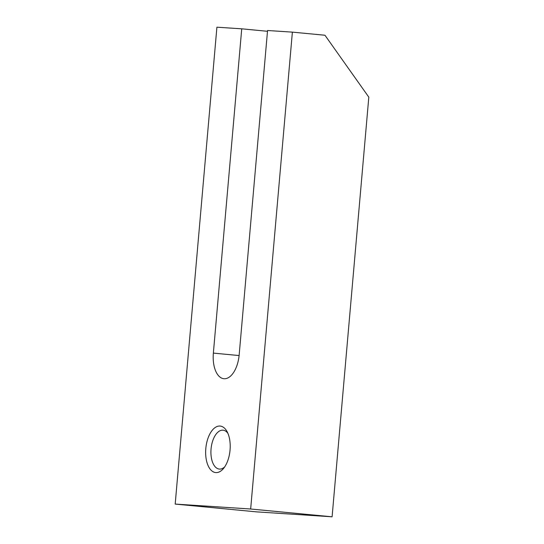 <?xml version="1.0" encoding="UTF-8"?>
<svg xmlns="http://www.w3.org/2000/svg" width="544" height="544" viewBox="0 0 544 544"><rect width="100%" height="100%" fill="white"/><g stroke="black" fill="none" stroke-linecap="round" stroke-linejoin="round"><path stroke-width="0.82" d="M250.662 509.007L175.188 504.077L216.906 27.2L241.733 28.818L213.364 353.097A24.895 12.934 -84.5 0 0 223.904 378.719A24.895 12.934 -84.5 0 0 239.183 354.783L267.553 30.505L292.38 32.13L250.662 509.007L332.098 516.8L256.625 511.87L175.188 504.077M292.38 32.13L324.958 35.244L368.812 97.152L332.098 516.8M215.893 472.586A23.365 12.138 -84.5 0 0 223.509 468.479A23.365 12.138 -84.5 0 0 227.045 431.555A23.365 12.138 -84.5 0 0 207.155 440.926A23.365 12.138 -84.5 0 0 215.893 472.586M227.909 433.35A19.53 10.146 -84.5 0 0 223.047 430.182A19.53 10.146 -84.5 0 0 211.086 448.657A19.53 10.146 -84.5 0 0 219.327 469.071A19.53 10.146 -84.5 0 0 219.484 469.084A19.53 10.146 -84.5 0 0 224.699 466.881M267.485 31.287L241.733 28.818M239.108 355.558L213.364 353.097"/></g></svg>
